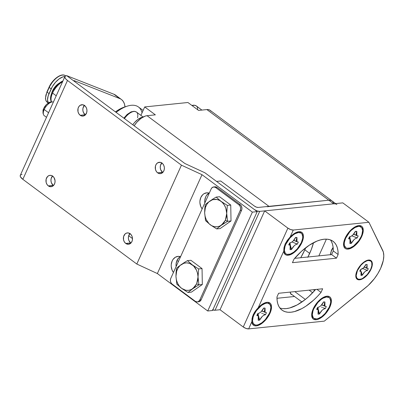 <?xml version="1.0" encoding="UTF-8"?>
<svg xmlns="http://www.w3.org/2000/svg" width="404" height="404" viewBox="0 0 404 404"><rect width="100%" height="100%" fill="white"/><g stroke="black" fill="none" stroke-linecap="round" stroke-linejoin="round"><path stroke-width="0.61" d="M371.054 269.216A11.61 5.671 -53.4 0 1 357.146 279.25A11.61 5.671 -53.4 0 1 357.086 270.645A11.61 5.671 -53.4 0 1 370.993 260.615A11.61 5.671 -53.4 0 1 371.054 269.216L372.23 265.489L372.357 263.842L371.66 261.312L369.811 260.095L368.534 260.045L365.519 261.07L360.742 265.034L357.086 270.645L355.909 274.377L355.783 276.018L356.479 278.548L358.328 279.765L359.605 279.815L361.055 279.487L364.236 277.755L368.812 273.054L371.054 269.216M360.656 269.423L359.838 271.225L361.045 271.463L360.989 275.412L362.262 275.281L361.59 273.266L362.343 275.099L360.989 275.412L361.585 273.594L361.555 272.256L360.989 271.422L359.767 271.049L360.656 269.423M365.458 264.696L367.15 264.453L365.797 264.761C364.423 267.392 362.752 268.943 360.782 269.407L363.519 267.913L365.878 264.585L367.069 264.63L365.458 264.696M366.317 267.827L364.055 266.973M368.175 268.65L367.095 268.402L367.069 264.63L366.585 267.605L367.15 268.438L368.175 268.65M360.949 271.387L360.444 269.887L360.949 271.387M368.302 268.635L367.483 270.443L366.039 270.902L364.625 271.942L362.343 275.099C363.716 272.468 365.388 270.917 367.357 270.453L367.12 270.296L367.483 270.443L368.302 268.635M362.767 268.534L367.12 270.296L362.767 268.534M330.467 254.096L331.457 250.187L333.128 247.319L331.457 250.192L330.452 254.929M330.462 254.692A9.676 4.727 -53.4 0 1 333.179 247.798A9.676 4.727 126.6 0 0 330.462 254.692M253.954 314.888L253.343 314.433L253.954 314.888A12.852 6.277 -53.4 0 1 269.352 303.778A12.852 6.277 -53.4 0 1 269.412 313.302A12.852 6.277 -53.4 0 1 254.015 324.412A12.852 6.277 -53.4 0 1 253.954 314.888L253.136 317.009L252.51 320.832L253.278 323.634L255.328 324.983L256.742 325.038L258.343 324.675L261.868 322.756L265.367 319.519L269.412 313.302L270.231 311.181L270.857 307.353L270.089 304.555L268.039 303.207L266.625 303.151L265.024 303.515L261.499 305.434L256.434 310.636L253.954 314.888M257.823 313.519L256.904 315.559L258.262 315.827L258.201 320.286L259.641 320.14L258.939 317.63L259.732 319.938L258.201 320.286L258.878 318.231L258.843 316.726L258.201 315.782L256.848 315.378L257.823 313.519M263.408 308.292L263.635 308.252C262.08 311.226 260.191 312.979 257.964 313.504L259.459 312.994L261.06 311.817L263.726 308.05L265.075 308.106L263.408 308.292M266.322 312.646L265.105 312.363L265.075 308.106L264.494 309.954L264.524 311.464L265.165 312.408L266.322 312.646M262.6 313.565L261.757 313.236M263.448 313.893L265.544 314.671L266.468 312.63L265.544 314.671L263.908 315.196L262.307 316.372L259.732 319.938C261.287 316.963 263.176 315.211 265.403 314.686L263.448 313.893M264.383 311.827L262.671 311.196M258.469 316.014L257.787 313.6L258.469 316.014M258.53 316.216L258.085 313.373M258.111 313.484L258.504 316.054M285.835 244.274L285.224 243.819L285.835 244.274A12.852 6.277 -53.4 0 1 301.233 233.164A12.852 6.277 -53.4 0 1 301.298 242.688A12.852 6.277 -53.4 0 1 285.901 253.793A12.852 6.277 -53.4 0 1 285.835 244.274L285.022 246.395L284.396 250.217L285.163 253.02L286.042 253.894L287.214 254.368L290.229 254.06L293.753 252.141L297.248 248.904L301.298 242.688L302.601 238.562L302.742 236.739L301.97 233.941L301.091 233.063L298.511 232.532L295.178 233.669L293.38 234.82L289.885 238.057L285.835 244.274M289.708 242.905L288.784 244.945L290.148 245.208L290.082 249.672L291.526 249.526L290.819 247.016L291.617 249.324L290.082 249.672L290.759 247.617L290.723 246.112L290.087 245.167L288.734 244.763L289.708 242.905M295.294 237.678L295.516 237.638C293.966 240.612 292.077 242.365 289.85 242.89L291.345 242.38L292.94 241.203L295.612 237.436L296.96 237.491L295.294 237.678M298.208 242.031L296.985 241.749L296.96 237.491L296.374 239.34L296.41 240.85L297.051 241.794L298.208 242.031M291.971 241.991L293.642 242.622L291.971 241.991M294.481 242.95L297.43 244.056L298.349 242.016L297.43 244.056L295.794 244.582L294.193 245.758L291.617 249.324C293.168 246.349 295.061 244.597 297.283 244.072L293.632 242.617M296.263 241.213L294.551 240.582M290.355 245.4L289.668 242.986L290.355 245.4M290.41 245.602L289.966 242.754M289.991 242.87L290.39 245.44M313.802 308.757L313.388 308.449L313.802 308.757A12.852 6.277 -53.4 0 1 329.194 297.647A12.852 6.277 -53.4 0 1 329.26 307.171A12.852 6.277 -53.4 0 1 313.863 318.276A12.852 6.277 -53.4 0 1 313.802 308.757L312.984 310.873L312.358 314.701L313.125 317.504L314.004 318.377L316.59 318.908L318.19 318.544L321.715 316.625L325.21 313.388L329.26 307.171L330.563 303.045L330.704 301.222L329.932 298.425L329.053 297.546L326.472 297.016L323.139 298.152L321.342 299.303L317.847 302.54L313.802 308.757M305.343 299.45L294.814 291.617L305.343 299.45M317.67 307.388L316.746 309.424L318.11 309.691L318.044 314.155L319.488 314.009L318.781 311.499L319.579 313.807L318.044 314.155L318.721 312.1L318.69 310.595L318.049 309.651L316.696 309.247L317.67 307.388M323.256 302.162L323.478 302.121C321.927 305.096 320.039 306.848 317.812 307.373L319.306 306.863L320.902 305.687L323.574 301.919L324.922 301.975L323.256 302.162M326.169 306.515L324.947 306.232L324.922 301.975L324.336 303.823L324.372 305.333L325.013 306.277L326.169 306.515M322.442 307.434L321.604 307.106M323.296 307.762L325.392 308.54L326.311 306.5L325.392 308.54L323.756 309.065L322.155 310.242L319.579 313.807C321.13 310.833 323.023 309.08 325.245 308.555L323.296 307.762M324.225 305.697L322.513 305.06M318.317 309.883L317.63 307.469L318.317 309.883M318.372 310.085L317.928 307.237M317.953 307.353L318.352 309.924M345.683 238.143L345.269 237.835L345.683 238.143A12.852 6.277 -53.4 0 1 361.08 227.033A12.852 6.277 -53.4 0 1 361.146 236.557A12.852 6.277 -53.4 0 1 345.748 247.662A12.852 6.277 -53.4 0 1 345.683 238.143L344.38 242.269L344.238 244.087L344.45 245.647L345.89 247.763L347.056 248.238L350.076 247.93L353.601 246.011L358.666 240.804L361.146 236.557L361.959 234.436L362.585 230.608L361.817 227.811L359.767 226.457L358.353 226.402L355.02 227.538L351.44 230.169L349.733 231.926L345.683 238.143M349.551 236.769L348.632 238.809L349.995 239.077L349.93 243.541L351.369 243.395L350.667 240.885L351.465 243.193L349.93 243.541L350.606 241.486L350.571 239.981L349.93 239.037L348.576 238.633L349.551 236.769M355.141 231.548L355.363 231.507C353.813 234.482 351.919 236.234 349.697 236.759L351.187 236.249L352.788 235.072L355.454 231.3L356.803 231.361L355.141 231.548M358.05 235.901L356.833 235.618L356.803 231.361L356.222 233.209L356.252 234.719L356.899 235.663L358.05 235.901M351.813 235.86L353.485 236.492L351.813 235.86M354.328 236.815L357.272 237.926L358.196 235.886L357.272 237.926L355.641 238.451L354.04 239.628L351.465 243.193C353.015 240.213 354.904 238.466 357.131 237.941L353.48 236.486M356.111 235.083L354.399 234.446M350.197 239.269L349.516 236.855L350.197 239.269M350.258 239.471L349.814 236.623M349.839 236.739L350.238 239.309M269.998 313.241L269.519 313.065L269.998 313.241L269.069 315.085L265.322 320.286L262.327 323.074L259.272 324.993L256.449 325.856L254.131 325.584L252.545 324.2L251.844 321.837L248.657 328.896L246.046 328.447L243.258 326.998L287.895 228.134L290.683 229.588L293.294 230.038L368.933 222.291L342.804 202.869L264.671 210.873L287.895 228.134L264.671 210.873L220.034 309.732L243.258 326.998L220.034 309.732L264.671 210.873L342.804 202.869L368.933 222.291L382.704 250.384A27.639 13.504 -53.4 0 1 380.694 268.226A27.639 13.504 -53.4 0 1 366.009 287.37L324.296 321.15L248.657 328.896L324.296 321.15L368.206 285.466L374.387 278.674L377.892 273.543L380.694 268.226L383.28 260.499L383.8 255.894L383.315 252L368.933 222.291L293.294 230.038L290.107 237.097A13.822 6.752 -53.4 0 1 297.96 231.871A13.822 6.752 -53.4 0 1 301.879 242.627L301.404 242.451L301.879 242.627L300.95 244.471L297.203 249.672L294.208 252.46L291.153 254.374L288.335 255.242L286.017 254.969L284.431 253.586L283.729 251.222L258.222 307.717A13.822 6.752 -53.4 0 1 266.074 302.485A13.822 6.752 -53.4 0 1 269.998 313.241A13.822 6.752 -53.4 0 1 259.272 324.993A13.822 6.752 -53.4 0 1 251.844 321.837L252.556 316.458L254.232 312.757L256.757 309.328L259.701 306.247L264.277 303.116L267.074 302.318L268.296 302.349L270.226 303.252L270.887 304.106L271.533 306.52L271.498 308.02L269.998 313.241M289.365 237.9L293.112 234.36L296.162 232.502L298.96 231.704L301.238 232.048L302.773 233.492L303.419 235.906L303.111 239.052L301.879 242.627A13.822 6.752 -53.4 0 1 291.153 254.374A13.822 6.752 -53.4 0 1 283.729 251.222L283.967 247.743L285.153 243.971L287.284 240.395L289.365 237.9M329.841 307.111L329.366 306.934L329.841 307.111A13.822 6.752 -53.4 0 1 319.014 318.908A13.822 6.752 -53.4 0 1 311.676 315.514A13.822 6.752 -53.4 0 1 313.216 308.813A13.822 6.752 -53.4 0 1 325.922 296.354A13.822 6.752 -53.4 0 1 329.841 307.111L327.174 311.681L323.649 315.686L321.73 317.276L317.938 319.342L316.216 319.731L313.438 319.16L312.494 318.221L311.666 315.211L311.817 313.251L313.216 308.813L315.883 304.247L317.569 302.131L319.407 300.243L323.261 297.415L326.841 296.193L328.361 296.253L329.619 296.763L330.568 297.703L331.164 299.041L331.245 302.672L329.841 307.111M361.726 236.497L361.247 236.32L361.726 236.497A13.822 6.752 -53.4 0 1 350.899 248.293A13.822 6.752 -53.4 0 1 343.562 244.9A13.822 6.752 -53.4 0 1 345.102 238.198A13.822 6.752 -53.4 0 1 357.803 225.74A13.822 6.752 -53.4 0 1 361.726 236.497L359.06 241.067L357.373 243.178L355.535 245.066L351.687 247.894L348.102 249.117L346.582 249.056L345.324 248.546L344.375 247.607L343.779 246.273L343.698 242.637L345.102 238.198L346.299 235.886L349.455 231.517L351.293 229.629L355.141 226.801L358.727 225.578L361.504 226.149L362.449 227.088L363.277 230.103L363.125 232.058L361.726 236.497M357.419 270.614A11.054 5.398 -53.4 0 1 368.024 260.555A11.054 5.398 -53.4 0 1 370.721 269.251A11.054 5.398 -53.4 0 1 362.302 278.568A11.054 5.398 -53.4 0 1 356.232 276.422A11.054 5.398 -53.4 0 1 357.419 270.614L360.903 265.266L363.908 262.479L366.943 260.827L368.322 260.514L370.544 260.974L371.296 261.726L371.776 262.792L371.842 265.701L370.721 269.251L367.236 274.594L362.686 278.371L361.196 279.033L358.601 279.3L356.838 278.139L356.176 275.73L357.419 270.614M316.933 289.355L321.029 292.395L322.665 288.764L278.614 293.279L276.972 296.91L278.614 293.279L322.665 288.764L321.029 292.395A42.839 20.927 -53.4 0 1 281.992 310.105A42.839 20.927 -53.4 0 1 276.972 296.91L277.134 300.546L277.79 303.778L278.937 306.545L280.553 308.813L282.613 310.535L285.083 311.681L287.916 312.247L291.077 312.206L294.506 311.57L301.945 308.55L305.828 306.222L313.625 300.106L317.408 296.42L321.029 292.395L316.933 289.355M331.32 241.299L332.467 244.072L333.123 247.298L333.285 250.934L338.123 254.535L337.961 250.894L337.305 247.667L336.158 244.895L334.542 242.632L332.482 240.91L330.017 239.759L327.179 239.198L324.023 239.239L320.594 239.875L316.953 241.097L309.267 245.223L301.47 251.339L294.072 259.045A42.839 20.927 -53.4 0 1 333.108 241.339A42.839 20.927 -53.4 0 1 338.123 254.535L336.481 258.166L292.43 262.681L294.072 259.045L292.43 262.681L336.481 258.166L338.123 254.535L333.285 250.934L331.644 254.571L336.481 258.166L331.644 254.571L294.657 258.358L331.644 254.571L333.285 250.934A42.839 20.927 126.6 0 0 330.421 239.9M276.972 298.283L294.511 296.491L276.972 298.283M313.489 289.703L314.65 290.572L313.489 289.703M279.841 307.949A42.839 20.927 126.6 0 0 315.6 289.491L308.787 296.511L304.909 299.793L297.102 304.954L289.663 307.974L286.234 308.611L283.078 308.646M251.844 321.837L252.081 318.357L253.273 314.585L255.399 311.009L258.222 307.717L283.729 251.222L283.967 247.743L285.153 243.971L287.284 240.395L290.107 237.097L293.294 230.038A4.146 1.475 -155.7 0 1 287.895 228.134L243.258 326.998A4.146 1.475 24.3 0 0 248.657 328.896L251.833 321.645M209.757 201.111L209.964 200.97C213.868 198.657 217.549 198.768 220.998 201.313L216.155 197.086L212.918 199.021L216.155 197.086L219.569 196.733L230.745 205.04L227.331 205.389L226.725 213.428L225.366 220.276L227.603 221.311L226.725 213.428L227.603 221.311L221.412 225.195L216.701 228.927L210.373 224.851L205.525 220.624L204.646 212.736L204.778 208.691L205.252 204.702L207.409 202.874L205.252 204.702L204.646 212.736C204.671 207.515 206.444 203.596 209.964 200.97L210.115 200.859M220.114 228.578L216.701 228.927L220.114 228.578L231.017 220.963L227.603 221.311L225.366 220.276L221.412 225.195C217.504 227.508 213.822 227.396 210.373 224.851C206.934 222.276 205.03 218.236 204.646 212.736L205.525 220.624L210.373 224.851L216.701 228.927L221.412 225.195L227.603 221.311L231.017 220.963L220.114 228.578M230.745 205.04L231.017 220.963L230.745 205.04L219.569 196.733L216.155 197.086L220.998 201.313L227.331 205.389L230.745 205.04M212.918 199.021L207.409 202.874M226.725 213.428L225.796 208.126L224.301 204.969L222.22 202.353L219.69 200.475L216.887 199.455L212.605 199.672L208.777 201.934L206.782 204.419L205.399 207.484L204.646 212.736L205.086 216.322L206.242 219.675L209.146 223.806L211.681 225.69L214.484 226.71L217.362 226.801L220.119 225.957L223.654 223.079L225.366 220.276L226.407 216.988L227.331 205.389L220.998 201.313C224.437 203.889 226.346 207.929 226.725 213.428M181.063 264.665L181.265 264.519C185.173 262.206 188.855 262.322 192.304 264.867L187.461 260.636L184.224 262.575L187.461 260.636L190.875 260.287L202.05 268.594L198.637 268.943L198.031 276.982L196.667 283.83L198.909 284.865L198.031 276.982L198.909 284.865L192.713 288.749L188.006 292.481L181.679 288.406L176.831 284.174L175.952 276.291L176.083 272.245L176.558 268.251L178.709 266.428L176.558 268.251L175.952 276.291C175.977 271.069 177.75 267.145 181.265 264.519L181.421 264.413M191.42 292.132L188.006 292.481L191.42 292.132L202.323 284.517L198.909 284.865L196.667 283.83L192.713 288.749C188.809 291.062 185.128 290.946 181.679 288.406C178.24 285.83 176.331 281.79 175.952 276.291L176.831 284.174L181.679 288.406L188.006 292.481L192.713 288.749L198.909 284.865L202.323 284.517L191.42 292.132M202.05 268.594L202.323 284.517L202.05 268.594L190.875 260.287L187.461 260.636L192.304 264.867L198.637 268.943L202.05 268.594M184.224 262.575L178.709 266.428M198.031 276.982L197.591 273.397L196.43 270.039L193.526 265.908L189.617 263.403L186.759 262.847L183.911 263.226L180.083 265.489L178.088 267.973L176.7 271.039L175.952 276.291L176.391 279.876L177.548 283.229L179.351 286.138L181.679 288.406L185.79 290.264L188.668 290.35L191.425 289.511L194.96 286.633L196.667 283.83L197.713 280.543L198.637 268.943L192.304 264.867C195.743 267.443 197.647 271.483 198.031 276.982M197.339 301.914L198.667 301.778A4.146 3.303 -95.8 0 0 201.147 299.808L199.818 299.945A4.146 3.303 84.2 0 1 197.339 301.914A4.146 3.303 84.2 0 1 195.319 301.318L172.094 284.052A4.146 3.303 84.2 0 1 170.786 278.366L211.171 188.921A4.146 3.303 84.2 0 1 213.65 186.956A4.146 3.303 84.2 0 1 215.67 187.547L216.999 187.411A4.146 3.303 -95.8 0 0 214.984 186.82L213.65 186.956M238.895 204.813L240.223 204.677L216.999 187.411L215.67 187.547L238.895 204.813A4.146 3.303 84.2 0 1 240.203 210.499L241.536 210.363A4.146 3.303 -95.8 0 0 240.223 204.677L238.895 204.813L215.67 187.547L213.787 186.946L212.004 187.734L211.171 188.921L170.786 278.366L170.397 279.881L170.508 281.492L171.104 282.962L172.094 284.052L195.319 301.318L197.203 301.924L198.445 301.546L199.818 299.945L201.147 299.808L241.536 210.363L240.203 210.499L199.818 299.945L240.203 210.499L240.592 208.984L240.481 207.373L239.885 205.909L238.895 204.813M215.115 186.81L216.999 187.411L240.223 204.677L241.567 206.469L241.925 208.848L241.536 210.363L201.147 299.808L199.773 301.409L198.531 301.788M124.23 117.968L126.876 114.968L129.76 112.847M123.877 118.165L127.114 114.478L131.093 111.858L134.194 111.257L136.441 112.049A11.746 5.737 126.6 0 0 124.442 118.589A11.746 5.737 -53.4 0 1 136.022 111.792A11.746 5.737 -53.4 0 1 137.527 117.776M195.869 105.661A11.746 5.737 -53.4 0 1 197.652 109.737M191.829 105.409L194.041 105.126L196.283 105.919A11.746 5.737 126.6 0 0 192.233 105.707M142.925 117.135A12.716 6.212 126.6 0 0 132.77 124.78L134.411 122.685L137.799 119.503L141.233 117.559L142.925 117.135M267.079 206.767L328.821 200.207L330.492 200.273L331.876 200.833L332.916 201.869L333.573 203.333L332.916 201.869L331.876 200.833L330.492 200.273L328.821 200.207L206.878 109.565L208.55 109.63L209.934 110.191L210.974 111.226M143.117 110.449L138.476 106.999A34.547 16.877 126.6 0 0 116.115 112.398A34.547 16.877 -53.4 0 1 127.356 106.116L124.664 106.964A31.785 15.529 126.6 0 0 115.438 111.893L119.902 109.029L124.71 106.949M127.356 106.116A34.547 16.877 -53.4 0 1 142.051 112.802M178.401 261.494L176.987 260.444L178.401 261.494M155.348 114.847L144.703 106.934L140.895 115.362L144.703 106.934L187.926 102.505L198.571 110.418L206.878 109.565L198.571 110.418L187.926 102.505L144.703 106.934L155.348 114.847L147.036 115.695L155.348 114.847M134.133 125.79L136.835 122.23L140.971 118.397L145.137 116.13L147.036 115.695A15.201 7.429 126.6 0 0 134.133 125.79M268.973 206.338L147.036 115.695L268.973 206.338L328.821 200.207A15.201 7.429 -53.4 0 1 332.043 200.95A15.201 7.429 126.6 0 0 328.821 200.207L333.659 203.803L259.686 211.383L215.049 310.242L220.034 309.732L215.049 310.242L259.686 211.383A4.146 1.475 -155.7 0 1 254.288 209.479L257.07 210.928L259.686 211.383L333.659 203.803A15.201 7.429 -53.4 0 1 336.886 204.55M335.613 203.601L210.105 110.312A15.201 7.429 126.6 0 0 206.878 109.565L328.821 200.207L258.171 207.444L328.821 200.207L333.659 203.803L335.33 203.868M307.772 257.338L311.312 249.495L313.509 242.703A46.985 22.952 -53.4 0 1 309.681 253.404L304.838 249.808A46.985 22.952 126.6 0 0 305.732 247.758L304.838 249.808L309.681 253.404A46.985 22.952 -53.4 0 1 307.949 256.995M326.417 239.153L318.867 255.878L326.417 239.153M300.733 257.737A46.985 22.952 126.6 0 0 304.838 249.808L300.733 257.737M292.052 294.662A7.186 3.51 -53.4 0 1 291.112 294.309A7.186 3.51 -53.4 0 1 290.269 292.082L290.698 293.875L292.052 294.662M212.817 309.919A4.146 1.475 24.3 0 0 215.049 310.242L212.433 309.792M258.171 207.444A2.762 0.985 -155.7 0 1 254.571 206.176L220.7 180.997L216.544 181.426L220.7 180.997L254.571 206.176L256.429 207.146L258.171 207.444M216.544 181.426L254.288 209.479L216.544 181.426M43.475 114.529A8.292 4.05 -53.4 0 1 43.975 110.06A8.292 4.05 -53.4 0 1 44.213 109.504L48.566 112.741L44.213 109.504A8.292 4.05 126.6 0 0 43.975 110.06A8.292 4.05 126.6 0 0 44.253 115.65L46.5 117.322M43.021 113.14L43.016 110.236L43.405 109.055L43.975 110.06L43.405 109.055L42.955 112.979L43.47 114.514M52.828 101.919L50.47 101.939L46.49 104.414L43.405 109.055L44.698 106.616L46.495 104.409L49.525 102.242L51.323 101.874M44.213 109.504A8.292 4.05 -53.4 0 1 52.873 101.919A8.292 4.05 -53.4 0 1 53.419 102A8.292 4.05 126.6 0 0 44.213 109.504M84.527 105.298L83.032 107.939L82.835 110.135L83.335 112.297L85.188 114.771A5.712 4.55 -95.8 0 0 85.375 114.903L80.199 115.281L85.188 114.771A5.712 4.55 -95.8 0 1 84.406 105.419M84.593 105.55A5.712 4.55 84.2 0 1 86.88 111.736A5.712 4.55 84.2 0 1 82.982 116.1A5.712 4.55 84.2 0 1 80.199 115.281L78.836 113.771L78.012 111.751L78.043 108.449L78.901 106.55L80.29 105.242L82.896 104.782L85.33 106.222L86.446 108.025L86.946 110.186L86.749 112.383L85.254 115.024L83.673 115.958L81.896 116.049L80.199 115.281A5.712 4.55 84.2 0 1 77.911 109.095A5.712 4.55 84.2 0 1 81.815 104.732A5.712 4.55 84.2 0 1 84.593 105.55M52.646 175.912L51.146 178.553L50.955 180.75L51.449 182.911L53.303 185.386A5.712 4.55 -95.8 0 0 53.495 185.517L48.318 185.896L53.303 185.386A5.712 4.55 -95.8 0 1 52.52 176.033M52.712 176.164A5.712 4.55 84.2 0 1 55 182.35A5.712 4.55 84.2 0 1 51.096 186.714A5.712 4.55 84.2 0 1 48.318 185.896L46.955 184.386L46.132 182.366L46.162 179.063L47.657 176.422L49.237 175.488L51.01 175.397L52.712 176.164L54.075 177.674L55.06 180.8L54.863 182.997L54.01 184.896L52.621 186.204L50.909 186.729L48.318 185.896A5.712 4.55 84.2 0 1 46.031 179.709A5.712 4.55 84.2 0 1 49.929 175.346A5.712 4.55 84.2 0 1 52.712 176.164M130.068 233.456L128.568 236.103L128.376 238.299L128.871 240.461L130.724 242.935A5.712 4.55 -95.8 0 0 130.916 243.067L125.74 243.445L130.724 242.935A5.712 4.55 -95.8 0 1 129.942 233.583M130.133 233.714A5.712 4.55 84.2 0 1 132.421 239.9A5.712 4.55 84.2 0 1 128.517 244.263A5.712 4.55 84.2 0 1 125.74 243.445L124.376 241.935L123.553 239.915L123.584 236.613L125.078 233.972L126.659 233.037L128.432 232.946L130.871 234.386L131.987 236.189L132.482 238.35L132.29 240.547L131.431 242.445L130.043 243.753L128.331 244.279L125.74 243.445A5.712 4.55 84.2 0 1 123.452 237.259A5.712 4.55 84.2 0 1 127.351 232.896A5.712 4.55 84.2 0 1 130.133 233.714M161.948 162.842L160.454 165.488L160.262 167.685L160.757 169.847L162.61 172.321A5.712 4.55 -95.8 0 0 162.797 172.452L157.621 172.831L162.61 172.321A5.712 4.55 -95.8 0 1 161.827 162.963M162.014 163.1A5.712 4.55 84.2 0 1 164.302 169.286A5.712 4.55 84.2 0 1 160.403 173.649A5.712 4.55 84.2 0 1 157.621 172.831L156.257 171.321L155.439 169.301L155.464 165.999L156.323 164.1L157.712 162.787L160.317 162.332L162.756 163.772L163.867 165.569L164.367 167.736L164.17 169.933L163.317 171.831L161.095 173.508L159.322 173.599L157.621 172.831A5.712 4.55 84.2 0 1 155.333 166.645A5.712 4.55 84.2 0 1 159.237 162.282A5.712 4.55 84.2 0 1 162.014 163.1M173.442 272.478A9.676 7.706 84.2 0 1 171.619 262.449A9.676 7.706 84.2 0 1 177.942 256.378A9.676 7.706 84.2 0 1 180.578 256.676L178.255 256.353L175.361 257.237L173.008 259.454L172.154 260.969L171.246 264.504L171.23 266.393L172.069 270.054L173.442 272.478M180.401 256.621A9.676 7.706 -95.8 0 0 176.114 266.564L176.068 264.009L176.972 260.474L178.911 257.702L180.184 256.742M202.136 208.924A9.676 7.706 84.2 0 1 200.313 198.894A9.676 7.706 84.2 0 1 206.636 192.824A9.676 7.706 84.2 0 1 209.272 193.122L206.954 192.804L204.055 193.688L202.788 194.642L200.849 197.415L199.94 200.95L199.924 202.838L200.768 206.5L202.136 208.924M209.095 193.067A9.676 7.706 -95.8 0 0 204.808 203.01L204.762 200.455L205.671 196.92L206.525 195.41L208.878 193.193M64.913 76.543L20.276 175.402A8.292 2.954 24.3 0 0 22.846 179.326L67.483 80.467A8.292 2.954 -155.7 0 1 64.913 76.543A8.292 2.954 -155.7 0 1 66.665 75.639L113.963 94.268L119.766 98.586A30.401 14.852 -53.4 0 1 121.483 99.535A30.401 14.852 -53.4 0 1 124.987 106.863M121.483 99.535L115.68 95.218A30.401 14.852 126.6 0 0 113.963 94.268L66.665 75.639L184.87 163.504L66.665 75.639L65.195 76.164L64.837 77.265L65.64 78.775L67.483 80.467L181.441 165.17L202 174.69L252.369 212.13L257.191 211.635L204.929 172.791L184.87 163.504L204.929 172.791L257.191 211.635L212.554 310.499L207.732 310.994L212.554 310.499L257.191 211.635L252.369 212.13L207.732 310.994L157.363 273.553L207.732 310.994L252.369 212.13L202 174.69L157.363 273.553L136.804 264.034L181.441 165.17L67.483 80.467L22.846 179.326L136.804 264.034L157.363 273.553L202 174.69L181.441 165.17L136.804 264.034L22.846 179.326L20.458 176.841L20.2 176.124L20.559 175.023M21.165 174.685L22.028 174.498M124.993 106.954L124.467 104.04L123.402 101.636L121.821 99.803L116.014 95.485M119.766 98.586L74.487 80.749L74.275 81.224L74.487 80.749L119.766 98.586M73.912 80.82L75.371 82.113L73.912 80.82L74.487 80.749L73.937 80.613M52.565 93.082A13.544 6.615 126.6 0 0 51.611 101.879A13.544 6.615 -53.4 0 1 52.565 93.082A13.544 6.615 -53.4 0 1 62.514 81.85A13.544 6.615 126.6 0 0 52.565 93.082L56.222 95.793L52.565 93.082M59.433 83.047A9.676 4.727 126.6 0 0 52.429 91.011L52.666 91.188L52.429 91.011A9.676 4.727 126.6 0 0 51.535 93.667M51.394 101.667L50.742 100.278L50.667 96.788L52.01 92.526L53.161 90.304L57.954 84.3L62.908 80.982A13.266 6.479 126.6 0 0 52.909 90.743A13.266 6.479 126.6 0 0 51.384 101.657L51.55 101.879M65.64 75.886L65.453 75.75A13.544 6.615 126.6 0 0 49.232 87.456L51.167 88.895L49.232 87.456L47.106 92.162L49.041 93.602L51.167 88.895A13.544 6.615 -53.4 0 1 64.933 76.497L62.832 76.912L59.115 78.931L55.434 82.345L52.338 86.628L48.182 95.834L47.52 99.869L48.364 102.868A13.544 6.615 -53.4 0 1 49.041 93.602L47.106 92.162A13.544 6.615 126.6 0 0 47.172 102.197A13.544 6.615 126.6 0 0 48.273 102.737M51.449 94.117L52.429 91.011L54.298 87.809L56.767 85.012L59.459 83.032M47.652 102.495A13.544 6.615 -53.4 0 1 47.106 92.162L46.935 91.9L47.106 92.162L49.232 87.456L49.056 87.193L49.232 87.456A13.544 6.615 -53.4 0 1 64.973 75.457M49.177 87.133L53.267 80.85M58.615 76.417L60.363 75.639M45.733 96.016L46.228 93.986M360.211 270.397L361.04 271.458M364.267 267.14L367.09 268.397M252.954 323.619L254.015 324.412M269.352 303.778L268.286 302.99M257.404 314.443L258.262 315.822M261.827 311.024L265.1 312.363M284.835 253.005L285.901 253.793M301.233 233.164L300.172 232.376M289.289 243.829L290.148 245.208M293.713 240.41L296.985 241.749M312.797 317.488L313.863 318.276M290.501 293.511L301.919 301.995M309.146 290.148L312.64 292.749M329.194 297.647L328.134 296.859M317.251 308.313L318.11 309.691M321.675 304.894L324.947 306.232M344.683 246.874L345.748 247.662M361.08 227.033L360.014 226.24M349.132 237.698L349.99 239.077M353.556 234.28L356.833 235.618M143.127 117.019L136.441 112.049M201.884 110.08L196.283 105.919M128.674 235.739L132.497 238.582M48.212 102.97L47.172 102.197L45.783 100.253L45.43 98.344L46.935 91.9L49.061 87.193C52.444 79.305 61.59 72.523 65.453 75.75"/></g></svg>
